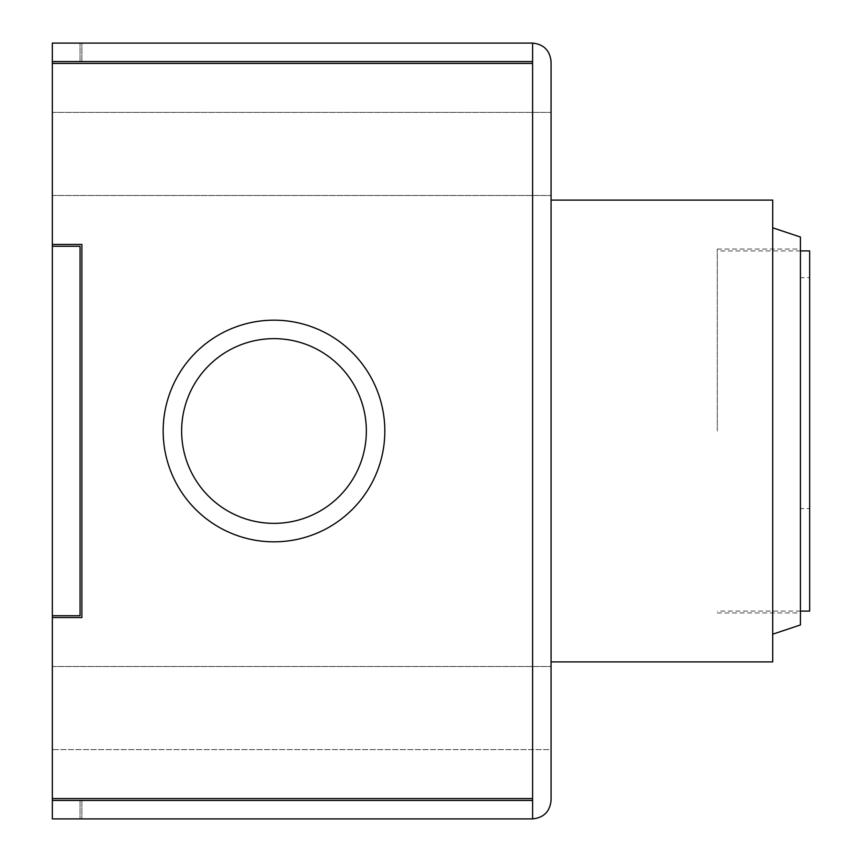 <?xml version="1.0" encoding="UTF-8"?>
<svg xmlns="http://www.w3.org/2000/svg" width="862" height="862" viewBox="0 0 862 862"><rect width="100%" height="100%" fill="white"/><g stroke="black" fill="none" stroke-linecap="round" stroke-linejoin="round"><path stroke-width="0.65" stroke-dasharray="4.31 3.23" d="M809.666 611.093L809.666 250.907M717.303 431L717.303 249.053L717.303 431M809.666 508.58L809.666 277.683L809.666 508.58L800.432 508.58L800.432 277.683L809.666 277.683L800.432 277.683L800.432 508.58L809.666 508.58M800.432 624.95L800.432 237.05M772.718 661.897L772.718 200.103M551.066 708.068L551.066 749.628L551.066 708.068L551.066 749.628L551.066 708.068L551.066 749.628L52.334 749.628L52.334 666.509L52.334 749.628L52.334 708.068L52.334 749.628L551.066 749.628M551.066 153.932L551.066 112.372L551.066 153.932M52.334 153.932L52.334 112.372L52.334 153.932M273.997 320.168A110.832 110.832 0 0 0 163.166 431A110.832 110.832 0 0 0 273.997 541.832A110.832 110.832 0 0 0 384.818 431A110.832 110.832 0 0 0 273.997 320.168A110.832 110.832 0 0 0 163.166 431A110.832 110.832 0 0 0 273.997 541.832A110.832 110.832 0 0 0 384.818 431A110.832 110.832 0 0 0 273.997 320.168M551.066 661.897L551.066 200.103L551.066 661.897M52.334 43.1L532.597 43.1L532.597 63.422L52.334 63.422L52.334 61.568L532.597 61.568L532.597 63.422L52.334 63.422L532.597 63.422L532.597 61.568L52.334 61.568L52.334 43.1M52.334 818.9L81.89 818.9L52.334 818.9L80.047 818.9L52.334 818.9L52.334 798.578L532.597 798.578L532.597 800.432L52.334 800.432L52.334 818.9L532.597 818.9L532.597 800.432L52.334 800.432L52.334 818.9M52.334 798.578L532.597 798.578L52.334 798.578L52.334 617.558L81.89 617.558L81.89 244.442L52.334 244.442L52.334 63.422M52.334 617.558L81.89 617.558L52.334 617.558L52.334 615.716L80.047 615.716L52.334 615.716L52.334 246.284L80.047 246.284L52.334 246.284L52.334 244.442L81.89 244.442L52.334 244.442M52.334 615.716L80.047 615.716L80.047 246.284L52.334 246.284M772.718 431L772.718 227.816L772.718 431M800.432 431L800.432 612.947L800.432 431M532.597 798.578L532.597 63.422M52.334 61.568L532.597 61.568M52.334 800.432L532.597 800.432M81.89 617.558L81.89 244.442L81.89 617.558M80.047 615.716L80.047 246.284L80.047 615.716M80.047 800.432L80.047 818.9L80.047 800.432M81.89 800.432L81.89 818.9L81.89 800.432M81.89 61.568L81.89 43.1L81.89 61.568M80.047 61.568L80.047 43.1L80.047 61.568M235.057 534.763A110.832 110.832 0 0 0 377.761 469.941A110.832 110.832 0 0 0 312.928 327.237A110.832 110.832 0 0 0 170.234 392.059A110.832 110.832 0 0 0 235.057 534.763M800.432 611.093L717.303 611.093M800.432 250.907L717.303 250.907M717.303 249.053L800.432 249.053M52.334 666.509L551.066 666.509L52.334 666.509M52.334 112.372L551.066 112.372L52.334 112.372M52.334 195.491L551.066 195.491L52.334 195.491M717.303 612.947L800.432 612.947"/><path stroke-width="1.29" d="M800.432 250.907L809.666 250.907L809.666 611.093L800.432 611.093M772.718 227.816L800.432 237.05L800.432 624.95L772.718 634.184M551.066 749.628L551.066 800.432C549.891 811.573 543.728 817.726 532.597 818.9C543.728 817.726 549.891 811.573 551.066 800.432L551.066 61.568C549.891 50.427 543.728 44.274 532.597 43.1C543.728 44.274 549.891 50.427 551.066 61.568L551.066 708.068M551.066 200.103L772.718 200.103L772.718 661.897L551.066 661.897M532.597 800.432L532.597 818.9L52.334 818.9L52.334 800.432L532.597 800.432L532.597 798.578L52.334 798.578L52.334 800.432M52.334 615.716L80.047 615.716L80.047 246.284L52.334 246.284L52.334 617.558L81.89 617.558L81.89 244.442L52.334 244.442L52.334 63.422L532.597 63.422L532.597 61.568L52.334 61.568L52.334 63.422M52.334 617.558L52.334 798.578M532.597 61.568L532.597 43.1L52.334 43.1L52.334 61.568M52.334 246.284L52.334 244.442M241.543 517.469A92.353 92.353 0 0 0 360.467 463.444A92.353 92.353 0 0 0 306.441 344.531A92.353 92.353 0 0 0 187.528 398.556A92.353 92.353 0 0 0 241.543 517.469M312.928 327.237A110.832 110.832 0 0 1 377.761 469.941A110.832 110.832 0 0 1 235.057 534.763A110.832 110.832 0 0 1 170.234 392.059A110.832 110.832 0 0 1 312.928 327.237M532.597 798.578L532.597 63.422"/></g></svg>
